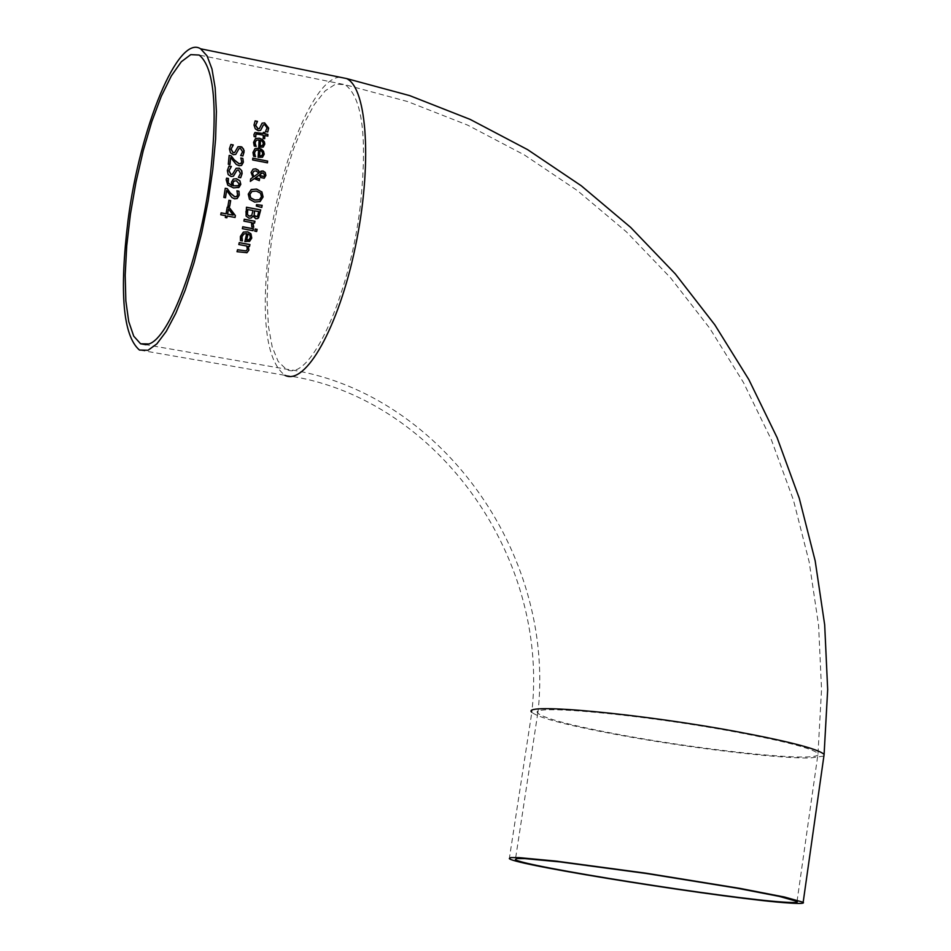 <?xml version="1.0" encoding="UTF-8"?>
<svg xmlns="http://www.w3.org/2000/svg" width="951" height="951" viewBox="0 0 951 951"><rect width="100%" height="100%" fill="white"/><g stroke="black" fill="none" stroke-linecap="round" stroke-linejoin="round"><path stroke-width="0.71" stroke-dasharray="4.75 3.57" d="M229.607 206.212L227.848 205.963L228.929 200.328M260.467 130.477L258.149 130.739L255.153 128.908L253.905 125.128L255.07 120.967M267.647 131.987L265.353 131.63L266.922 128.028L264.699 124.819L263.427 124.902M261.941 123.285L259.397 128.587M254.155 136.623L253.786 134.709L254.951 132.51M263.225 133.556L263.368 132.427M267.707 136.088L264.663 135.577M264.568 138.668L263.094 138.466L263.177 135.28L255.926 134.162M255.76 136.944L254.024 136.682M256.128 146.442L254.167 146.145L253.453 142.4L255.522 138.549M263.058 147.12L258.648 147.215L258.993 140.011L256.425 140.177M262.428 145.503L263.189 143.779L262.44 141.544L260.36 140.273M250.22 181.475L250.529 178.978L252.811 177.385L250.981 172.547L253.168 169.123M259.528 172.333L260.966 171.18M259.338 180.631L254.167 178.669M264.105 178.312L260.55 177.599L259.207 175.067M258.874 173.058L255.914 170.954L253.929 171.144M253.751 176.708L258.755 173.118M263.748 176.458L264.592 175.15L262.797 172.916L261.584 172.975M255.45 156.594L253.489 156.297L252.859 152.517L255.046 148.582M262.381 157.272L257.959 157.367L258.482 150.056L255.914 150.234M261.644 155.702L262.619 153.872L261.917 151.601L259.849 150.329M246.071 216.043L245.596 211.562L246.452 207.294M251.219 218.005L248.877 218.266L245.952 216.103M257.602 218.611L255.664 218.813L253.025 216.139M251.753 215.318L252.883 210.563L247.617 209.565M250.993 215.996L251.635 215.366M257.543 216.139L258.624 211.645L254.464 210.86M267.35 162.799L252.514 160.006L252.776 158.235M253.037 230.689L242.232 228.739L242.743 226.849M259.873 201.66L254.559 202.147L249.352 199.33L248.152 194.194L251.302 189.534M259.243 199.769L261.347 196.714L260.348 193.172L256.223 191.151L252.027 191.401M240.425 240.532L240.294 236.502L243.468 232.056M249.126 241.542L244.752 241.637L246.547 233.696L244.003 233.875M242.386 240.9L240.294 240.591M248.984 239.688L250.172 237.738L249.84 235.289L247.914 233.946M261.668 207.449L256.199 206.046L256.532 204.643M246.761 252.788L236.894 251.742L237.5 249.804M249.471 246.523L248.163 246.357M246.154 250.898L247.212 249.317L246.654 246.071L238.665 244.597L239.236 242.671M253.608 227.218L251.718 226.944L251.361 222.617L243.777 221.191L244.252 219.301M254.476 223.128L252.871 222.903M229.964 164.559L228.192 164.309L229.155 155.5M234.005 162.027L230.546 157.593M236.252 164.416L233.887 162.086M241.447 165.486L238.915 165.771L236.133 164.475M240.722 163.56L241.613 161.801L240.805 158.068M256.544 231.485L254.666 231.212L255.225 229.06M238.535 187.632L233.435 187.965L227.669 185.195L226.065 179.798L226.564 178.194M232.638 179.608L233.435 179.026M231.878 185.564L231.307 182.319L232.519 179.668M238.178 185.683L239.129 184.054L236.193 180.785L234.16 180.904M235.634 154.466L233.257 154.751L230.332 152.873L229.322 148.938L230.831 144.552M242.862 155.976L240.555 155.607L242.422 151.827L240.389 148.487L239.093 148.582M234.564 152.564L237.857 146.811M225.506 197.737L223.723 197.475L225.256 188.357M229.75 195.074L226.528 190.509M231.878 197.523L229.643 195.133M237.013 198.604L234.505 198.89L231.771 197.582M236.442 196.607L237.5 194.753L236.787 190.996M233.316 176.268L230.95 176.553L228.085 174.651L227.241 170.621L228.953 166.104M240.603 177.754L238.285 177.385L240.341 173.498L238.439 170.086L237.144 170.181M232.46 174.259L236.145 168.268M226.861 217.791L225.197 217.565L225.553 215.758L220.632 214.831L221.107 212.905M235.052 217.47L227.087 216.043M225.922 213.809L227.146 207.175M233.043 215.152L228.406 209.042M735.622 731.997C642.971 714.581 526.842 703.883 537.79 713.131L537.874 713.25C544.59 718.683 573.191 726.065 623.666 735.396C689.57 747.486 773.888 757.638 804.712 756.984C814.971 756.806 819.417 755.665 818.038 753.584L818.003 753.525C812.558 748.485 785.098 741.304 735.622 731.997M823.899 756.081L810.133 757.983C777.882 758.636 690.069 748.057 621.407 735.456C568.722 725.732 538.86 718.029 531.823 712.347L509.32 858.622M340.006 77.221C314.175 77.554 279.321 162.93 269.002 246.464C260.812 317.884 266.125 360.833 284.955 375.324L139.452 350.051M360.215 206.581C349.279 298.269 309.075 383.657 286.085 369.143L278.144 361.404L272.176 346.806L268.444 326.229L267.076 300.789L268.123 271.796L271.487 240.651L277.014 208.863L284.432 177.92L293.407 149.307L303.524 124.45L314.282 104.598L325.183 90.856L335.655 84.057L345.154 84.722C362.545 97.561 367.573 138.18 360.215 206.581M818.003 753.537L821.545 689.368L818.585 625.283L809.158 561.91L793.384 499.905L771.416 439.897L743.456 382.48L709.755 328.285L670.621 277.882L626.388 231.83L577.483 190.675L524.358 154.93L467.535 125.068L407.587 101.543L345.154 84.722L199.199 55.051M537.874 713.25C556.454 550.546 436.378 389.435 286.085 369.143L146.014 344.738M537.79 713.131L515.406 859.549M797.045 901.382L818.038 753.584M284.955 375.324C431.718 394.76 549.987 552.602 531.811 712.347"/><path stroke-width="1.43" d="M228.929 200.328L230.558 200.637L229.607 206.212M230.677 200.59L229.702 206.236L227.967 205.903L228.941 200.257L230.558 200.637M257.471 121.478L255.653 125.247L257.994 128.73L259.397 128.587L262.072 123.214L264.616 122.857L268.669 128.159L267.73 131.999L265.484 131.559L267.053 127.957L264.818 124.747L263.451 124.878L260.598 130.406L258.268 130.667L255.284 128.837L254.024 125.056L255.118 120.872L257.471 121.348L255.534 125.318L257.876 128.801L259.278 128.658M262.226 123.119L264.485 122.929L268.551 128.23L267.647 131.987M255.07 120.967L257.352 121.538M263.32 124.95L260.598 130.406M254.951 132.51L263.225 133.556L263.368 132.332L264.842 132.629L264.699 133.853L267.742 134.448L267.707 136.088M264.842 132.629L264.818 133.782L267.873 134.388L267.837 136.112L264.782 135.506L264.699 138.691L263.213 138.406L263.308 135.22L258.244 134.222L255.962 134.139L255.76 136.944L254.155 136.623L253.917 134.638L254.963 132.498L263.344 133.497M263.368 132.427L264.723 132.688M264.782 135.506L264.568 138.668M255.843 134.21L255.641 136.908M256.425 140.177L255.023 142.686L256.128 146.442M255.522 138.549L259.183 138.275L261.68 139.155L263.986 141.366L264.663 144.172L263.058 147.12L258.767 147.143L259.112 139.94L256.413 140.189L255.141 142.626L255.391 144.921M260.479 140.213L260.229 145.693L262.393 145.527L263.32 143.72L262.571 141.473L260.36 140.273L260.11 145.765L262.274 145.586M255.51 144.861L256.128 146.418M256.247 146.359L254.286 146.074L253.584 142.341L255.486 138.561L259.302 138.204L262.345 139.428L264.39 141.865L264.782 144.1L263.332 146.953M259.647 172.274L263.011 170.954L265.174 172.381L265.9 175.388L264.247 178.241L260.669 177.54L259.326 175.008L255.474 177.754L259.564 178.729L259.338 180.631L254.286 178.61L250.339 181.415L250.648 178.919L252.93 177.326L251.088 172.488L253.109 169.159L255.783 168.814L258.303 170.17L259.647 172.274L258.185 170.229L255.664 168.874L253.168 169.123M260.966 171.18L262.892 171.014L265.067 172.44L265.781 175.448L264.105 178.312M254.286 178.61L250.339 181.391M259.564 178.729L259.231 180.607M255.474 177.754L259.445 178.788M259.326 175.008L255.355 177.801M258.874 173.058L256.033 170.895L253.905 171.156L252.586 173.32L253.869 176.648L258.874 173.058M253.869 176.648L252.479 173.379L253.929 171.144M261.097 175.899L263.855 176.399L264.711 175.091L262.916 172.856L260.11 174.223L260.978 175.959L263.76 176.458M260.11 174.223L260.978 175.959M261.323 173.106L259.992 174.283M255.914 150.234L254.428 152.79L255.45 156.594M255.046 148.582L259.599 148.511L262.951 150.662L264.081 154.264L262.381 157.272M259.968 150.27L259.587 155.833L261.787 155.631L262.738 153.812L262.036 151.542L259.849 150.329L259.468 155.893L261.632 155.714M254.856 154.989L255.569 156.618L253.608 156.237L252.978 152.445L254.999 148.606L258.827 148.237L261.418 149.176L263.522 151.245L264.2 154.193L262.535 157.188L258.078 157.307L258.601 149.996L255.89 150.246L254.547 152.731L254.737 155.049M253.073 216.067L251.397 217.922L248.996 218.207L246.071 216.043L246.464 207.223L260.705 209.909L257.745 218.54L255.783 218.754L253.073 216.067L251.219 218.005M246.452 207.294L260.586 209.969M260.705 209.909L258.589 217.755M258.708 217.696L257.745 218.54M247.736 209.505L247.438 214.641L249.317 216.115L251.753 215.318L253.002 210.504L247.617 209.565L247.319 214.688L249.198 216.162L250.874 216.055M254.583 210.801L254.238 215.437L255.914 216.626L257.543 216.139L258.743 211.597L254.464 210.86L254.119 215.497L256.984 216.566M252.776 158.235L267.493 161.088L267.35 162.799M267.611 161.028L267.469 162.823L252.633 159.946L252.788 158.151L267.493 161.088M253.037 230.689L242.362 228.692L242.755 226.766L253.441 228.775L253.037 230.689M253.441 228.775L252.942 230.665M242.743 226.849L253.323 228.822M251.302 189.534L256.508 189.118L261.739 191.924L262.975 197.023L259.873 201.66M252.027 191.401L249.792 194.515L250.838 198.117L254.88 200.09L259.243 199.769M249.911 194.456L250.779 197.867L254.999 200.031L259.457 199.662L261.466 196.667L260.467 193.112L256.342 191.092L251.92 191.46L249.911 194.456M261.858 191.864L263.094 196.964L260.146 201.517L254.666 202.088L249.471 199.27L248.27 194.135L251.171 189.606L256.627 189.059L261.739 191.924M243.468 232.056L247.938 231.973L251.016 234.136L251.623 238.119L249.126 241.542M249.804 241.162L244.871 241.59L246.666 233.637L243.931 233.91L241.994 236.716L242.386 240.9L240.425 240.532L240.413 236.442L243.349 232.115L247.759 231.83L250.945 233.815L251.753 238.071L249.685 241.221M241.934 239.153L242.291 240.841M244.003 233.875L241.875 236.763L241.816 239.212M248.033 233.898L246.689 239.949L248.984 239.688L250.303 237.679L249.97 235.23L247.914 233.946L246.559 240.009L248.734 239.818M256.52 204.715L262.024 205.321L261.668 207.449M262.143 205.261L261.775 207.484L256.318 205.998L256.532 204.643L262.024 205.321M248.282 246.297L248.912 250.089L246.975 252.693L237.025 251.694L237.524 249.733L246.095 250.921L247.331 249.257L246.773 246.024L238.796 244.538L239.26 242.588L249.935 244.573L249.471 246.523L248.163 246.357L248.793 250.137L246.761 252.788M237.5 249.804L246.154 250.898M249.935 244.573L249.364 246.499M239.236 242.671L249.816 244.633M252.99 222.843L253.703 227.241L251.837 226.885L251.48 222.558L243.896 221.131L244.264 219.229L254.951 221.238L254.583 223.14L252.871 222.903L253.608 227.218M244.252 219.301L254.832 221.298L254.476 223.128M231.188 155.809L234.315 159.923L239.129 163.738L240.983 163.37L241.732 161.741L240.817 157.985L242.85 158.377L243.373 162.193L241.602 165.403L239.034 165.712L236.252 164.416L230.653 157.533L229.964 164.559L228.311 164.238L229.167 155.417L231.188 155.809L234.196 159.982L239.01 163.798L240.615 163.62M230.653 157.533L229.857 164.547M229.155 155.5L231.069 155.881M242.85 158.377L243.254 162.252L241.447 165.486M240.805 158.068L242.731 158.448M255.225 229.06L256.984 229.381L256.544 231.485M257.115 229.334L256.651 231.509L254.785 231.152L255.248 228.977L256.984 229.381M239.902 180.785L240.805 184.304L239.07 187.311L233.554 187.906L227.788 185.136L226.183 179.739L226.6 178.122L228.442 178.479L228.228 182.984L231.996 185.516L231.414 182.271L233.375 179.061L236.49 178.729L239.902 180.785L240.686 184.363L238.535 187.632M233.435 179.026L236.371 178.788L239.783 180.845M231.996 185.516L228.097 183.02L227.646 180.761L228.43 178.574M226.564 178.194L228.323 178.538M238.178 185.683L239.248 183.995L236.312 180.726L233.696 181.249L232.947 183.008L233.364 185.79L238.178 185.683M233.364 185.79L237.845 185.873M234.16 180.904L232.829 183.067L233.257 185.849M233.245 145.075L231.093 149.057L233.233 152.671L234.671 152.505L237.976 146.739L241.911 147.025L244.145 150.567L242.933 155.988L240.674 155.548L242.541 151.768L240.508 148.427L238.986 148.641L235.753 154.395L233.364 154.692L230.439 152.814L229.441 148.867L230.867 144.469L233.257 144.932L230.974 149.117L233.114 152.731L234.576 152.552M238 146.727L241.114 146.739L243.385 148.772L244.074 152.029L242.862 155.976M230.831 144.552L233.126 145.134M238.986 148.641L235.753 154.395M227.301 188.667L230.201 192.898L234.838 196.798L236.751 196.405L237.607 194.705L236.918 190.83L238.963 191.21L239.248 195.157L237.191 198.521L234.624 198.83L231.878 197.523L226.647 190.45L225.506 197.737L223.842 197.416L225.268 188.286L227.301 188.667L230.083 192.946L234.719 196.845L236.323 196.667M226.647 190.45L225.399 197.713M225.256 188.357L227.182 188.726M238.963 191.21L239.129 195.217L237.013 198.604M236.906 190.901L238.844 191.27M237.025 170.241L233.459 176.197L231.069 176.494L228.192 174.592L227.348 170.562L229.001 166.033L231.378 166.496L229.013 170.728L231.01 174.425L232.46 174.259L236.098 168.303L239.343 168.208L241.792 170.811L242.113 173.629L240.674 177.766L238.404 177.326L240.46 173.439L238.558 170.027L237.025 170.241L233.316 176.268M236.145 168.268L239.272 168.291L241.483 170.431L242.006 173.688L240.603 177.754M228.953 166.104L231.271 166.556L228.894 170.788L230.903 174.485L232.353 174.318M226.041 213.761L227.265 207.116L229.274 207.496L235.408 215.615L235.052 217.47L227.206 215.996L226.861 217.791L225.316 217.506L225.672 215.699L220.751 214.771L221.119 212.834L226.041 213.761L221.107 212.905M227.206 215.996L226.754 217.779M235.408 215.615L234.945 217.446M229.274 207.496L235.289 215.663M227.253 207.187L229.167 207.556M233.161 215.104L228.525 208.982L227.467 214.106L233.161 215.104L227.467 214.106M228.525 208.982L227.586 214.046M148.071 350.265L156.856 343.87L166.247 331.376L175.852 313.176L185.255 289.996L194.04 262.761L201.778 232.674L208.138 201.065L212.81 169.385L215.604 139.06L216.388 111.457L215.152 87.777L211.978 69.007L207.045 55.859L200.602 48.798C178.122 34.081 139.928 127.375 128.052 220.252C119.244 292.563 123.048 335.822 139.452 350.051L148.071 350.265M148.915 343.965L140.593 343.786L133.711 336.143L128.718 321.521L125.841 300.825L125.187 275.16L126.733 245.845L130.394 214.32L135.981 182.093L143.232 150.662L151.827 121.562L161.337 96.206L171.335 75.902L181.308 61.756L190.771 54.623L199.199 55.051C214.403 67.569 218.005 108.485 210.005 177.801C199.793 257.804 169.777 337.795 148.915 343.965M784.028 902.13C729.595 898.933 520.042 865.79 515.406 859.549L516.726 858.551L524.821 858.61L559.806 861.879L646.418 873.505L736.835 888.151L779.238 896.377L797.045 901.382C798.567 902.558 794.228 902.808 784.028 902.13M531.728 712.216C520.268 702.575 641.473 713.726 738.226 731.913C789.817 741.637 818.442 749.115 824.089 754.369L823.899 756.081M789.496 903.046C800.207 903.759 804.76 903.509 803.167 902.273L784.599 897.055L740.353 888.46L645.991 873.184L555.598 861.059L519.115 857.636L510.687 857.588L509.32 858.622C514.241 865.148 732.508 899.67 789.496 903.046M284.955 375.324C305.485 385.951 338.639 327.477 355.341 246.939C372.328 166.544 367.585 88.122 346.58 78.564L340.006 77.221M824.101 754.369L827.679 689.57L824.683 624.843L815.173 560.84L799.256 498.217L777.086 437.591L748.853 379.604L714.831 324.85L675.317 273.924L630.656 227.384L581.275 185.778L527.615 149.64L470.222 119.434L409.655 95.611L346.58 78.564L200.602 48.798M146.014 344.738L140.593 343.786M824.125 754.416L803.167 902.273"/></g></svg>
